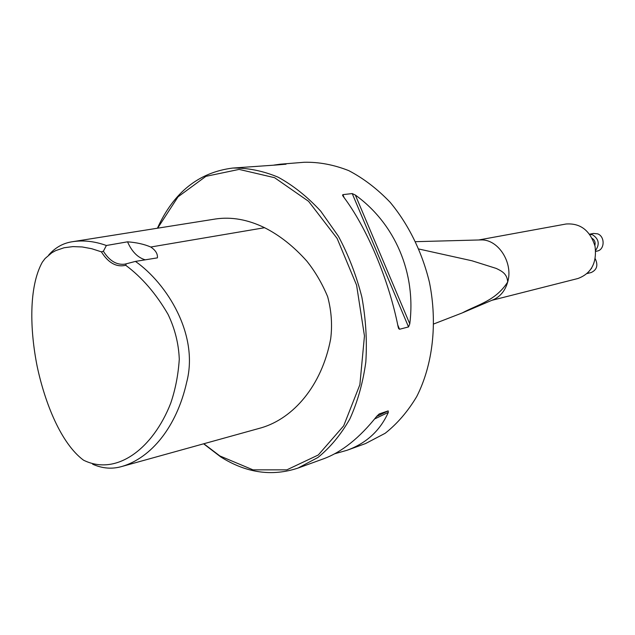 <?xml version="1.0" encoding="UTF-8"?>
<svg xmlns="http://www.w3.org/2000/svg" width="635" height="635" viewBox="0 0 635 635"><rect width="100%" height="100%" fill="white"/><g stroke="black" fill="none" stroke-linecap="round" stroke-linejoin="round"><path stroke-width="0.95" d="M491.831 300.331L577.953 278.503C591.383 273.455 597.075 262.699 595.035 246.237C590.05 230.426 580.398 223.012 566.079 224.004L478.687 239.982M479.758 239.959L481.012 239.919C498.277 239.173 513.461 262.842 507.683 282.035C505.293 290.346 500.721 296.14 493.974 299.418L492.823 299.91M587.335 273.391L591.701 268.057M587.184 273.526L591.209 272.526C596.956 269.827 598.297 265.224 595.233 258.731M592.201 238.371C594.725 240.054 595.614 242.435 594.86 245.499M595.654 250.333C599.853 244.213 598.861 239.046 592.685 234.855L589.653 234.291M595.725 251.389L597.202 251.055C604.806 249.801 605.171 236.466 597.646 233.847L593.463 233.426L589.59 234.204M433.856 323.913L462.288 312.904C477.957 304.467 495.61 300.871 507.683 282.035C507.214 273.629 501.571 271.018 496.252 268.43L472.035 260.794L418.965 249.039M125.73 265.303C141.923 277.32 156.035 293.68 168.061 314.388C174.927 328.74 178.673 343.686 179.284 359.212C178.244 374.872 175.387 389.549 170.704 403.249C153.146 448.27 116.586 476.615 83.479 460.153C61 443.413 45.014 403.138 37.195 366.514C29.845 329.906 28.678 286.885 42.283 262.231L45.093 258.501L51.856 252.738L55.721 250.611L64.032 247.769L72.922 246.602L82.225 246.959L91.734 248.722L101.394 251.841L103.386 251.222C109.331 260.667 116.348 265.001 124.42 264.216L126.214 263.827L125.73 265.303C116.451 267.454 108.339 262.961 101.394 251.841M126.214 263.827L135.438 261.406L157.393 257.866C157.821 253.889 155.607 250.277 150.757 247.023C144.232 244.213 136.493 242.483 127.54 241.824C131.818 251.603 137.716 257.604 145.232 259.826M135.438 261.406C166.822 283.424 199.239 334.74 186.65 382.381C176.586 427.236 150.955 457.922 122.039 466.439C112.284 469.313 102.481 468.567 92.639 464.209M48.712 255.008C55.309 247.452 63.286 243.007 72.644 241.689C83.431 240.022 94.678 241.292 106.378 245.499L103.386 251.222M127.54 241.824L106.378 245.499M72.644 241.689L215.709 218.964C231.584 216.662 247.88 219.583 264.589 227.711C279.638 235.299 293.711 246.428 306.808 261.088C315.151 271.518 322.096 283.385 327.66 296.688C331.454 310.944 332.454 325.041 330.66 338.971C321.755 385.913 293.37 418.235 261.604 427.72L122.039 466.439M203.819 443.754L219.893 455.962L252.968 469.844L286.869 469.844L318.286 454.985L343.694 425.815L359.87 384.715L364.458 335.939L356.584 285.155L337.129 238.458L308.594 201.335L274.59 177.697L239.117 169.402L205.915 176.339L178.03 196.834L157.639 228.187M274.018 165.076L280.059 164.219L286.06 164.187L276.193 165.005L232.632 168.069C198.699 172.371 173.625 192.421 157.424 228.219M203.621 443.801L220.662 456.867C246.118 472.972 271.899 476.718 297.99 468.082L323.58 458.795C341.805 452.096 359.521 437.936 376.73 416.322L379.246 413.917L388.191 410.893L388.326 412.377C380.135 430.625 366.387 443.246 347.091 450.263L334.637 453.795M297.99 468.082L317.945 457.47C330.287 447.445 340.931 434.586 349.877 418.894C357.616 401.78 362.926 382.849 365.816 362.101C367.173 340.701 365.847 319.016 361.855 297.045C356.346 275.399 348.528 255.127 338.391 236.228L320.731 211.161C307.419 196.763 293.203 185.428 278.082 177.165C262.763 170.807 247.61 167.775 232.632 168.069M355.338 195.04C394.938 223.56 416.258 272.931 409.773 323.874L408.527 326.93L399.542 329.255L398.701 328.636L398.129 326.858C388.747 279.329 366.609 227.163 343.241 196.461L342.559 195.239L342.876 194.643L352.219 193.572L355.338 195.04L409.773 323.874M347.091 450.263L365.506 443.579L385.151 433.292C397.312 423.688 407.829 411.456 416.703 396.605C432.784 365.054 437.682 323.215 429.435 282.321C422.084 251.936 408.368 224.147 390.112 202.255C377.246 188.841 363.45 178.3 348.726 170.617C333.772 164.719 318.937 161.941 304.213 162.266L280.059 164.219M150.757 247.023L264.589 227.711M374.626 418.957L388.326 412.377M376.618 416.465L388.191 410.893M408.527 326.93L352.219 193.572M399.542 329.255L397.748 324.985M344.162 197.691L342.876 194.643M481.012 239.919L415.695 241.673M493.974 299.418L462.288 312.896M398.701 328.636L398.415 327.954M342.757 195.723L342.559 195.239"/></g></svg>
